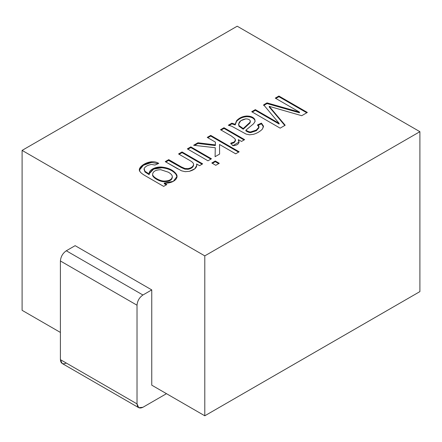 <?xml version="1.0" encoding="UTF-8"?>
<svg xmlns="http://www.w3.org/2000/svg" width="442" height="442" viewBox="0 0 442 442"><rect width="100%" height="100%" fill="white"/><g stroke="black" fill="none" stroke-linecap="round" stroke-linejoin="round"><path stroke-width="0.66" d="M151.755 306.914L151.755 289.902L75.14 245.669L151.755 289.902L151.755 385.17L204.795 415.795L419.9 291.604L419.9 131.683L237.205 26.205L22.1 150.396L237.205 26.205L419.9 131.683L204.795 255.874L419.9 131.683L419.9 291.604L204.795 415.795L204.795 255.874L204.795 415.795L151.755 385.17L151.755 306.914M172.292 176.38C172.137 179.391 169.43 180.949 164.159 181.054C159.551 181.098 152.468 176.778 152.617 174.435C152.871 171.435 155.595 169.861 160.789 169.722L168.336 172.198L160.789 169.722C155.595 169.861 152.871 171.435 152.617 174.435C152.468 176.778 159.551 181.098 164.159 181.054C169.43 180.949 172.137 179.391 172.292 176.38C172.126 175.026 170.811 173.634 168.336 172.198C170.811 173.634 172.126 175.026 172.292 176.38L172.314 177.446M250.288 120.843L250.001 122.296L243.216 128.556L250.001 122.296L250.288 120.843C249.597 119.539 248.078 118.887 245.73 118.892C240.398 120.009 238.144 122.224 238.956 125.528L243.216 128.556L243.216 129.235L250.001 122.975L250.288 121.528L250.001 122.975L243.216 129.235L243.216 128.556L238.956 125.528L238.57 124.119L240.774 120.76L245.73 118.892C248.078 118.887 249.597 119.539 250.288 120.843L250.354 121.964M152.617 174.435L152.617 175.12C152.468 177.457 159.551 181.778 164.159 181.734C169.43 181.629 172.137 180.071 172.292 177.06C172.137 180.071 169.43 181.629 164.159 181.734C159.551 181.778 152.468 177.457 152.617 175.12M238.57 124.119L238.956 126.208L243.216 129.235L238.956 126.208L238.592 124.462M158.087 163.673L151.6 162.452L143.368 165.297L139.468 170.065L143.368 165.297L151.6 162.452L158.087 163.673M166.253 184.889L164.291 183.756L166.253 184.889M176.982 176.8L176.032 174.419C173.065 170.678 168.369 168.463 161.943 167.767L153.683 169.093L149.186 173.772L153.683 169.093L161.943 167.767C168.369 168.463 173.065 170.678 176.032 174.419L176.982 176.8M144.015 169.264L144.976 171.971L149.214 174.7L149.214 174.021L144.976 171.292L144.092 168.684C145.125 166.568 147.584 165.153 151.468 164.424L154.949 165.059L158.766 163.374C156.606 162.07 154.214 161.534 151.6 161.772L143.103 164.783L139.451 169.728L139.987 171.579C140.666 172.728 142.617 174.231 145.832 176.087L163.667 186.386L166.844 184.546L164.291 183.076L173.319 181.331L176.999 176.457L176.032 173.739C173.065 169.999 168.369 167.778 161.943 167.087L153.468 168.512L149.175 173.43L149.214 174.7L144.976 171.971L144.092 169.363M182.032 152.634L179.137 154.302L182.032 152.634L202.077 164.209L182.032 152.634L182.032 151.954L182.032 152.634M165.844 161.982L168.733 160.313L181.292 167.562L184.905 169.164L188.027 169.308C191.281 168.651 193.132 167.28 193.585 165.203C193.132 167.28 191.281 168.651 188.027 169.308L184.905 169.164L181.292 167.562L168.579 160.402M190.822 147.556L187.933 149.225L190.822 147.556L210.867 159.131L190.822 147.556L190.822 146.877L190.822 147.556M215.276 161.678L212.387 163.347L215.276 161.678L218.679 163.639L215.276 161.678L215.276 160.993L215.276 161.678M210.718 136.07L207.828 137.738L210.718 136.07L238.575 152.153L210.718 136.07L210.718 135.39L210.718 136.07M215.409 142.799L215.337 145.573L197.933 143.451L194.607 145.374L197.933 143.451L215.337 145.573L215.409 142.114L215.337 145.573L215.337 144.888L197.933 142.772L197.933 143.451L197.933 142.772L193.624 145.263L215.276 147.738L215.088 156.695L219.608 154.081L219.514 144.484L219.602 154.087L219.514 144.484L235.685 153.822L239.166 151.81L210.718 135.39L207.243 137.401L215.409 142.114L215.409 142.799M221.105 130.075L224 128.407L224 127.727L220.519 129.733L231.315 135.97L234.818 138.644L235.47 140.108L234.078 142.081L230.79 143.131L232.774 145.722L239.111 142.031L238.371 139.628L241.509 141.44L244.63 139.639L224 127.727L224 128.407L244.045 139.976L224 128.407L222.238 129.423M234.078 142.766L230.79 143.81L234.078 142.766L235.47 140.788L235.47 140.108M239.089 142.357L238.371 140.307L239.089 142.357M235.194 124.953L231.868 123.865L229.171 125.418L231.868 123.865L235.194 124.953L236.536 121.428L235.194 124.953M263.476 126.898L261.443 123.821L257.57 125.534L261.443 123.821L263.476 126.898M258.857 127.528L256.57 130.572L250.796 132.567C249.68 132.766 248.039 132.197 245.879 130.86C248.039 132.197 249.68 132.766 250.796 132.567L256.255 130.766L258.896 127.876L258.896 127.197L256.255 130.086L250.796 131.887C249.68 132.086 248.039 131.517 245.879 130.18L245.879 130.86L245.879 130.18L253.597 123.738L254.995 121.622L254.807 119.395C253.371 117.158 250.653 116.031 246.658 116.019C242.553 116.318 239.183 117.892 236.536 120.749L235.194 124.274L231.868 123.18L231.868 123.865L231.868 123.18L228.293 125.246L231.641 126.197L246.067 134.07L249.548 134.81L253.542 134.296C257.172 133.202 260.134 131.451 262.432 129.058L263.449 126.064L261.443 123.136L261.443 123.821L261.443 123.136L257.57 124.854L258.896 127.197M255.122 121.069L254.807 120.075C253.371 117.837 250.653 116.71 246.658 116.699C242.553 116.997 239.183 118.572 236.536 121.428C239.183 118.572 242.553 116.997 246.658 116.699C250.653 116.71 253.371 117.837 254.807 120.075L255.122 121.069M278.902 96.704L275.863 98.461L278.902 96.704L306.759 112.787L278.902 96.704L278.902 96.025L278.902 96.704M299.483 112.782L267.023 103.561L263.642 105.516L267.023 103.561L299.483 112.782L299.483 112.097L267.023 102.881L267.023 103.561L267.023 102.881L263.642 104.837L279.129 123.368L279.129 124.047L255.338 110.312L252.294 112.069L255.338 110.312L279.129 124.047L279.129 123.368L255.338 109.633L255.338 110.312L255.338 109.633L251.708 111.727L280.151 128.152L285.184 125.246L269.239 106.345L269.239 107.025L272.266 110.539L269.239 107.025L269.239 106.345L301.709 115.705L307.35 112.45L278.902 96.025L275.272 98.124L299.483 112.097L299.483 112.782M284.797 125.467L272.266 110.539L284.797 125.467M164.291 183.076L164.291 183.756L164.291 183.076L166.844 184.546L163.667 186.386L145.832 176.087C142.617 174.231 140.666 172.728 139.987 171.579C137.003 168.303 144.324 162.38 151.6 161.772C154.214 161.534 156.606 162.07 158.766 163.374L154.949 165.059L151.468 164.424C147.584 165.153 145.125 166.568 144.092 168.684L144.976 171.292L149.214 174.021C148.374 169.794 155.971 166.407 161.943 167.087C168.369 167.778 173.065 169.999 176.032 173.739C179.656 177.999 173.187 183.811 164.291 183.076M196.613 164.656L196.613 163.976L199.541 165.667L202.663 163.866L182.032 151.954L178.551 153.965L189.822 160.474C192.474 162.004 193.729 163.352 193.585 164.523C193.132 166.601 191.281 167.971 188.027 168.629L184.905 168.485L181.292 166.883L168.733 159.628L168.733 160.313L168.733 159.628L165.253 161.639L181.518 170.811L185.209 171.673L189.309 171.336L194.795 168.805L196.834 165.275L196.613 163.976L196.817 165.612M193.585 165.203L193.585 164.523C193.729 163.352 192.474 162.004 189.822 160.474L178.551 153.965L182.032 151.954L202.663 163.866L199.541 165.667L196.613 163.976C197.386 167.275 194.95 169.734 189.309 171.336M207.978 160.8L211.458 158.788L190.822 146.877L187.342 148.888L207.978 160.8L187.342 148.888L190.822 146.877L211.458 158.788L207.978 160.8M215.79 165.308L219.271 163.297L215.276 160.993L211.801 163.004L215.79 165.308L211.801 163.004L215.276 160.993L219.271 163.297L215.79 165.308M238.371 139.628L238.371 140.307L238.371 139.628C239.929 143.291 238.061 145.324 232.774 145.722L230.79 143.131L234.078 142.081C235.625 141.12 235.873 139.976 234.818 138.644L231.315 135.97L220.519 129.733L224 127.727L244.63 139.639L241.509 141.44L238.371 139.628M263.493 126.556L262.432 129.058C260.134 131.451 257.172 133.202 253.542 134.296L249.548 134.81L246.067 134.07L231.641 126.197L228.293 125.246L231.868 123.18L235.194 124.274L236.536 120.749C239.183 117.892 242.553 116.318 246.658 116.019C250.653 116.031 253.371 117.158 254.807 119.395L254.995 121.622L253.597 123.738L245.879 130.18C248.039 131.517 249.68 132.086 250.796 131.887C256.017 131.263 261.692 127.423 257.57 124.854L261.443 123.136L263.449 126.064M22.1 310.317L22.1 150.396L204.795 255.874L22.1 150.396L22.1 310.317L60.405 332.434L22.1 310.317M299.483 112.097L275.272 98.124L278.902 96.025L307.35 112.45L301.709 115.705L269.239 106.345L285.184 125.246L280.151 128.152L251.708 111.727L255.338 109.633L279.129 123.368L263.642 104.837L267.023 102.881L299.483 112.097M215.409 142.114L207.243 137.401L210.718 135.39L239.166 151.81L235.685 153.822L219.514 144.484L219.608 154.081L215.088 156.695L215.276 147.738L193.624 145.263L197.933 142.772L215.337 144.888L215.409 142.114M177.944 168.966L165.253 161.639L168.733 159.628L181.292 166.883L184.905 168.485L188.027 168.629C191.281 167.971 193.132 166.601 193.585 164.523M142.915 295.002L151.755 289.902L142.915 295.002L66.3 250.774L142.915 295.002C139.357 297.488 137.396 300.892 137.02 305.212C137.396 300.892 139.357 297.488 142.915 295.002M66.3 363.053C62.747 364.672 60.781 363.539 60.405 359.65L60.405 260.979C60.781 256.658 62.747 253.255 66.3 250.774L75.14 245.669L66.3 250.774C62.747 253.255 60.781 256.658 60.405 260.979L137.02 305.212L60.405 260.979L60.405 359.65L137.02 403.883L137.02 305.212L137.02 403.883L60.405 359.65L62.134 363.468L138.744 407.701L137.02 403.883C137.396 407.773 139.357 408.905 142.915 407.286L138.744 407.701M166.485 393.678L142.915 407.286L166.485 393.678"/></g></svg>

